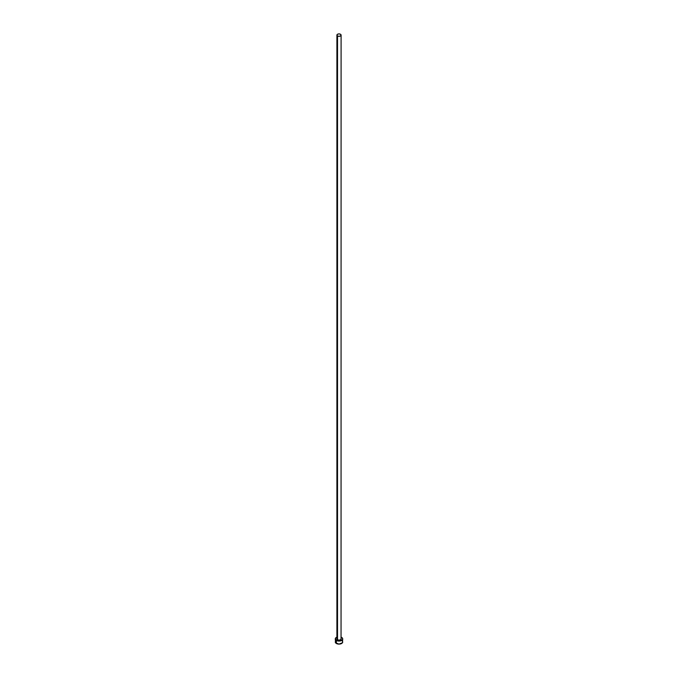 <?xml version="1.0" encoding="UTF-8"?>
<svg xmlns="http://www.w3.org/2000/svg" width="678" height="678" viewBox="0 0 678 678"><rect width="100%" height="100%" fill="white"/><g stroke="black" fill="none" stroke-linecap="round" stroke-linejoin="round"><path stroke-width="1.02" d="M336.907 35.103L337.525 35.959L339 36.315L340.475 35.959L341.093 35.103L340.475 34.256L339 33.9L337.525 34.256L336.907 35.103L336.907 638.922A2.093 1.203 0 0 0 337.525 639.778L337.525 35.959A2.093 1.203 180 0 1 336.907 35.103A2.093 1.203 180 0 1 338.203 33.993A2.093 1.203 180 0 1 340.475 34.256A2.093 1.203 180 0 1 341.093 35.103A2.093 1.203 180 0 1 339.797 36.222A2.093 1.203 180 0 1 337.525 35.959L337.525 639.778A2.093 1.203 0 0 0 339.797 640.032A2.093 1.203 0 0 0 341.093 638.922L340.475 639.778L339 640.125L337.525 639.778L336.949 638.684M335.568 641.134L335.288 641.956A3.712 2.144 0 0 0 336.373 643.473L336.373 640.439L339.729 641.024L342.432 639.744L342.644 638.498L341.068 637.134A3.712 2.144 180 0 1 341.627 637.405A3.712 2.144 180 0 1 342.712 638.922A3.712 2.144 180 0 1 340.424 640.905A3.712 2.144 180 0 1 336.373 640.439L336.373 643.473A3.712 2.144 0 0 0 340.424 643.939A3.712 2.144 0 0 0 342.712 641.956L342.432 641.134M336.373 640.439A3.712 2.144 180 0 1 335.288 638.922A3.712 2.144 180 0 1 336.907 637.15L335.356 638.498L336.373 640.439M341.051 638.684L341.093 35.103M335.288 638.922L335.568 642.778L339 644.1L342.432 642.778L342.712 638.922M342.093 640.761L341.627 640.439"/></g></svg>
